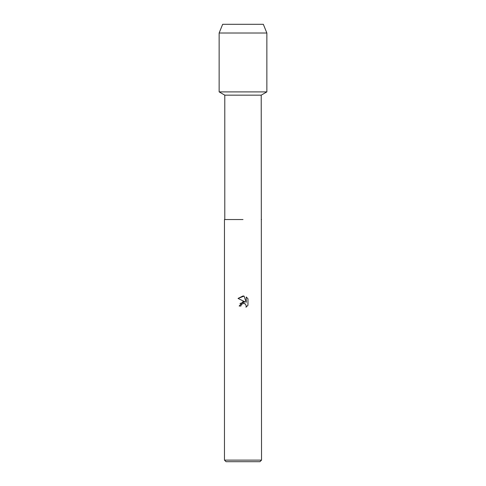 <?xml version="1.0" encoding="UTF-8"?>
<svg xmlns="http://www.w3.org/2000/svg" width="486" height="486" viewBox="0 0 486 486"><rect width="100%" height="100%" fill="white"/><g stroke="black" fill="none" stroke-linecap="round" stroke-linejoin="round"><path stroke-width="0.73" d="M263.339 24.3L222.661 24.3L263.339 24.3L266.857 33.005L266.857 91.897L243 91.897L266.857 91.897L261.213 95.159L261.535 460.12L224.465 460.12L226.045 461.7L259.955 461.7L261.535 460.12M224.787 219.538L243 219.538L224.787 219.538L224.787 95.159L261.213 95.159M261.535 219.538L261.213 219.538M243 303.428L241.196 304.831L240.916 306.04L239.161 306.04L243 301.66L245.126 301.915L238.043 298.428L243 295.98L244.075 296.102L246.238 302.328L246.238 296.995L247.957 298.732L247.957 305.311L245.965 307.219L246.244 306.028L245.466 304.145L244.604 303.568L243 303.428L245.217 303.926M240.916 306.04L241.092 305.068M244.075 296.102L238.043 298.428M247.957 298.732L246.238 296.995M245.126 301.915L239.975 303.471M241.196 304.831L242.982 303.428M245.965 307.219L247.957 305.311M222.661 24.3L219.143 33.005L219.143 91.897L243 91.897L219.143 91.897L224.787 95.159M219.143 33.005L266.857 33.005M224.465 219.538L224.465 460.12"/></g></svg>
